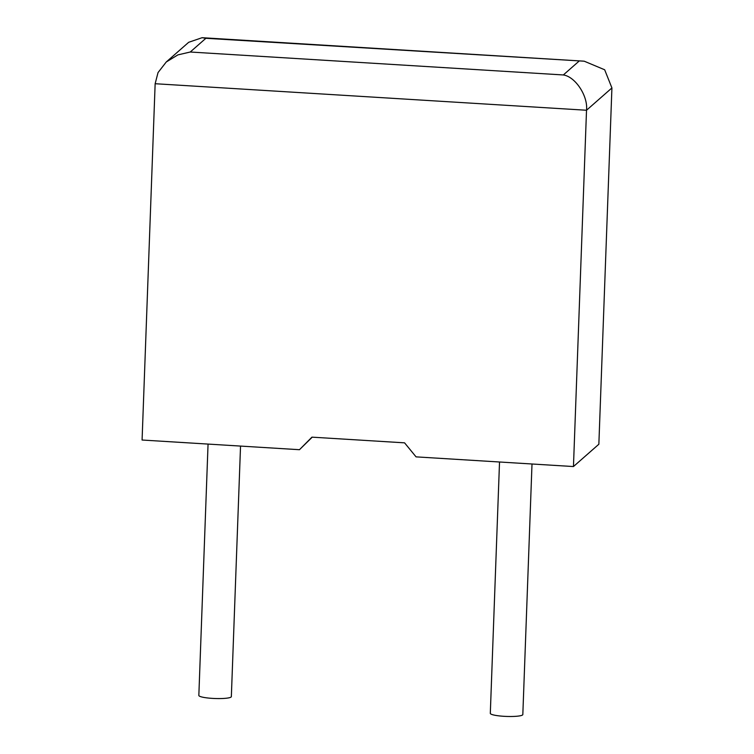 <?xml version="1.0" encoding="UTF-8"?>
<svg xmlns="http://www.w3.org/2000/svg" width="754" height="754" viewBox="0 0 754 754"><rect width="100%" height="100%" fill="white"/><g stroke="black" fill="none" stroke-linecap="round" stroke-linejoin="round"><path stroke-width="1.13" d="M208.057 444.087L198.839 695.424A16.268 2.488 2.1 0 0 212.411 698.383A16.268 2.488 2.1 0 0 231.346 696.611L240.535 446.076M532.004 464.002L522.824 714.538A16.268 2.488 -177.9 0 1 503.879 716.3A16.268 2.488 -177.9 0 1 490.307 713.341L499.525 462.004M190.244 52.017L177.887 54.891L166.257 61.988L188.688 42.29L202.11 37.7L205.88 38.294L190.244 52.017L563.332 74.957C575.377 76.663 588.139 96.069 586.518 110.244L573.455 466.547L416.057 456.867L404.568 442.843L311.939 437.15L299.47 449.704L312.231 437.169M299.47 449.704L142.082 440.025L155.145 83.722L158.029 72.582L166.257 61.988M202.11 37.7L584.218 61.197L604.67 69.773L611.918 87.935L598.855 444.238L573.455 466.547M584.218 61.197L205.88 38.294M611.918 87.935L586.518 110.244L155.145 83.722M563.332 74.957L578.959 61.225"/></g></svg>
